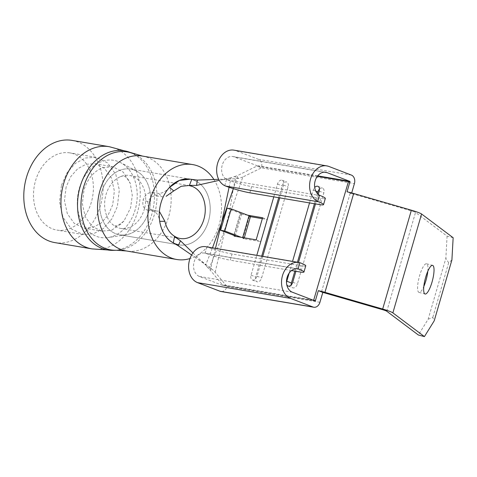 <?xml version="1.0" encoding="UTF-8"?>
<svg xmlns="http://www.w3.org/2000/svg" width="477" height="477" viewBox="0 0 477 477"><rect width="100%" height="100%" fill="white"/><g stroke="black" fill="none" stroke-linecap="round" stroke-linejoin="round"><path stroke-width="0.36" stroke-dasharray="2.38 1.79" d="M213.917 179.501A48.123 36.449 -80.4 0 1 219.044 225.21A48.123 36.449 -80.4 0 1 189.983 258.552M190.293 179.191L130.722 169.102A33.312 25.233 -80.4 0 1 136.613 171.118A33.312 25.233 -80.4 0 1 148.913 211.067A33.312 25.233 -80.4 0 1 125.821 234.833A33.312 25.233 -80.4 0 1 119.59 234.797A33.312 25.233 -80.4 0 1 101.398 192.833A33.312 25.233 -80.4 0 1 130.722 169.102A33.312 25.233 -80.4 0 1 136.613 171.118A33.312 25.233 -80.4 0 1 148.913 211.067A33.312 25.233 -80.4 0 1 125.821 234.833A33.312 25.233 -80.4 0 1 119.59 234.797A33.312 25.233 -80.4 0 1 101.398 192.833A33.312 25.233 -80.4 0 1 130.722 169.102L190.287 179.191A33.312 25.233 -80.4 0 1 208.485 221.155A33.312 25.233 -80.4 0 1 179.167 244.886A33.312 25.233 -80.4 0 1 178.642 244.79M135.2 209.63A39.144 29.652 -80.4 0 1 108.064 237.558A39.144 29.652 -80.4 0 1 100.748 237.516A39.144 29.652 -80.4 0 1 79.367 188.212A39.144 29.652 -80.4 0 1 113.824 160.326A39.144 29.652 -80.4 0 1 120.747 162.693A39.144 29.652 -80.4 0 1 135.2 209.63A39.144 29.652 -80.4 0 1 108.064 237.558A39.144 29.652 -80.4 0 1 100.748 237.516A39.144 29.652 -80.4 0 1 79.367 188.212A39.144 29.652 -80.4 0 1 113.824 160.326A39.144 29.652 -80.4 0 1 120.747 162.693A39.144 29.652 -80.4 0 1 135.2 209.63M91.351 202.206A39.144 29.652 -80.4 0 1 56.9 230.087A39.144 29.652 -80.4 0 1 35.525 180.783A39.144 29.652 -80.4 0 1 69.976 152.896A39.144 29.652 -80.4 0 1 91.351 202.206M72.093 140.399A51.826 39.251 -80.4 0 1 100.397 205.676A51.826 39.251 -80.4 0 1 54.783 242.59M111.737 230.206L123.925 221.054L130.579 207.859L132.278 195.421L130.281 183.502L123.275 172.155L112.739 166.717L102.829 167.636C93.862 171.189 87.583 178.636 83.988 189.983L82.33 203.828L85.228 216.773L92.15 226.462L101.828 231.124L111.737 230.206M66.118 186.954L64.461 200.793L67.352 213.744L74.275 223.433L83.958 228.095L92.771 227.529L101.166 223.021L108.1 215.127L112.709 204.83L114.367 190.991L111.475 178.046L104.552 168.351L94.869 163.689L86.057 164.261L77.656 168.769L70.721 176.663L66.118 186.954M61.497 185.183L67.019 172.847L75.324 163.39L85.389 157.988L95.949 157.303L107.552 162.89L115.845 174.504L119.316 190.019L117.33 206.607L111.809 218.937L103.497 228.4L93.438 233.802L82.873 234.481L71.27 228.894L62.976 217.285L59.512 201.771L61.497 185.183M144.543 208.383A26.837 20.326 -80.4 0 1 144.292 209.29A26.837 20.326 -80.4 0 1 120.675 228.411A26.837 20.326 -80.4 0 1 112.155 224.071A26.837 20.326 -80.4 0 1 105.769 195.51A26.837 20.326 -80.4 0 1 106.019 194.604A26.837 20.326 -80.4 0 1 120.168 176.782A26.837 20.326 -80.4 0 1 129.637 175.488A26.837 20.326 -80.4 0 1 144.543 208.383M152.36 210.095L147.423 210.107C143.607 208.89 142.164 205.486 143.1 199.899C145.306 194.664 148.46 192.171 152.562 192.422L156.498 195.844C153.069 195.51 150.177 197.454 147.834 201.688C147.578 206.386 149.086 209.188 152.36 210.095L158.316 211.102L153.379 211.12C156.778 212.343 158.883 215.747 159.7 221.322M152.562 192.422L158.519 193.429C162.275 193.394 165.96 191.36 169.573 187.342M173.288 242.882L175.482 243.878A33.312 25.233 -80.4 0 0 179.167 244.886L119.59 234.797L179.167 244.886A33.312 25.233 -80.4 0 0 208.485 221.155A33.312 25.233 -80.4 0 0 193.978 180.205L191.706 179.483M427.815 271.264A14.805 3.703 104.7 0 0 426.545 263.775A14.805 3.703 104.7 0 0 419.593 275.7A14.805 3.703 104.7 0 0 419.009 292.413A14.805 3.703 104.7 0 0 423.803 286.516M278.687 197.693L282.128 185.845A4.627 2.987 111 0 1 286.391 181.928A4.627 2.987 111 0 1 286.76 182.029A4.627 2.987 111 0 1 288.084 186.853L261.623 277.942A4.627 2.987 111 0 1 256.984 281.758A4.627 2.987 111 0 1 255.66 276.934L261.694 256.179M273.792 196.864L277.507 184.074A4.627 2.987 111 0 1 281.77 180.157A4.627 2.987 111 0 1 282.145 180.258A4.627 2.987 111 0 1 283.463 185.082L279.749 197.872M319.471 189.101A4.627 2.987 111 0 1 322.136 187.986A4.627 2.987 111 0 1 322.506 188.087A4.627 2.987 111 0 1 323.829 192.911L297.362 284A4.627 2.987 111 0 1 292.729 287.816A4.627 2.987 111 0 1 291.149 285.031M313.013 300.134L222.371 284.781A0.465 0.352 -80.4 0 1 221.912 285.097L199.41 276.463A12.032 9.111 -80.4 0 1 194.169 261.676A12.032 9.111 -80.4 0 1 204.758 253.102A12.032 9.111 -80.4 0 1 205.146 253.18L206.118 253.472A18.508 1.819 -163.8 0 0 230.278 260.198L232.078 254.008L301.184 265.713L299.383 271.902M249.859 192.809L251.659 186.614A18.508 1.819 16.2 0 1 227.493 179.895L226.563 179.465A12.032 9.111 -80.4 0 1 222.228 165.102A12.032 9.111 -80.4 0 1 232.818 156.528A12.032 9.111 -80.4 0 1 234.147 156.897L256.65 165.531A0.465 0.352 -80.4 0 1 256.853 166.097L261.474 167.868A6.94 5.259 99.6 0 0 258.451 159.342L235.948 150.702A18.508 14.018 99.6 0 0 233.897 150.142M317.342 176.347L256.853 166.097L237.802 175.441L233.36 188.653M215.479 248.35L210.285 270.167L207.954 267.794L212.39 269.499L215.163 272.254L226.992 286.552A6.94 5.259 99.6 0 1 220.881 291.495M319.924 302.299L226.992 286.552L222.371 284.781L210.285 270.167M318.272 194.366L315.494 203.923M298.501 262.416L295.913 271.318M286.677 284.25A4.627 2.987 111 0 1 286.522 282.968M289.14 273.118L292.544 261.402M309.537 202.916L313.252 190.126A4.627 2.987 111 0 1 314.701 187.479M262.755 256.358L257.002 276.171A4.627 2.987 111 0 1 252.363 279.987A4.627 2.987 111 0 1 251.045 275.163L256.799 255.35M247.706 215.21L240.557 214A4.627 0.453 -163.8 0 0 241.702 214.024A4.627 0.453 -163.8 0 0 240.241 213.243L233.813 235.352M315.297 301.011L307.015 299.514L313.622 300.373M232.078 254.008A18.508 1.819 16.2 0 1 207.918 247.283L206.952 246.967A18.508 14.018 99.6 0 0 205.843 246.716M250.491 216.504A4.627 0.453 16.2 0 1 249.352 216.48L250.449 216.665M262.326 218.681L267.221 219.509L260.8 241.618L242.924 238.589A4.627 0.453 -163.8 0 0 244.069 238.613A4.627 0.453 -163.8 0 0 242.602 237.826L242.686 237.558M294.852 271.133L297.439 262.231M314.432 203.745L317.396 193.525M215.163 272.254L226.36 224.184L242.835 177.009L261.474 167.868L354.405 183.615M386.62 311.141A4.627 0.453 16.2 0 1 386.805 311.26L415.521 212.42A4.627 0.453 -163.8 0 0 411.269 210.834L353.546 194.121A4.627 0.453 -163.8 0 0 350.166 193.304L351.525 193.537L351.698 192.941M350.166 193.304L321.45 292.145L322.81 292.377M351.525 193.537L347.047 191.82M415.521 212.42L414.74 211.836M321.45 292.145A4.627 0.453 16.2 0 1 322.792 292.425M386.048 310.688L386.805 311.26M453.15 237.731L447.086 236.133L414.746 211.818M447.086 236.133L445.834 258.361L428.161 319.208L418.359 335.009M428.161 319.208L432.788 317.432L434.225 320.8M451.904 259.959L448.666 262.779L445.834 258.361M448.666 262.779L432.788 317.432M256.179 239.848L260.8 241.618M241.284 237.319L242.602 237.826M262.6 217.733L267.221 219.509M227.04 208.175L240.241 213.243M242.835 177.009L238.882 178.32L235.358 178.744L218.693 179.334M229.073 187.276L231.041 177.706L234.445 176.615L238.882 178.32M234.445 176.615L237.802 175.441M192.952 252.911L205.617 265.206L212.498 247.843M231.041 177.706L219.235 180.342M235.358 178.744C233.664 186.429 232.299 193.996 231.262 201.443L229.181 213.028L226.36 224.184L222.747 235.185L209.612 267.364L191.617 254.98M209.612 267.364L212.39 269.499M207.954 267.794L205.617 265.206M291.536 270.572L230.278 260.198M305.757 265.814A18.508 1.819 16.2 0 1 301.184 265.713M251.659 186.614L320.759 198.325L318.964 204.514M325.338 198.42A18.508 1.819 16.2 0 1 320.759 198.325M147.423 210.107L153.379 211.12M156.498 195.844L162.46 196.852L158.519 193.429M147.834 201.688L143.1 199.899M142.39 156.062A48.123 36.449 -80.4 0 1 168.667 216.671A48.123 36.449 -80.4 0 1 126.316 250.956M109.257 146.695A51.826 39.251 -80.4 0 1 137.561 211.967A51.826 39.251 -80.4 0 1 91.948 248.887M129.965 152.36A50.276 38.077 -80.4 0 1 151.841 214.155A50.276 38.077 -80.4 0 1 113.365 250.353M132.773 153.439A49.674 37.623 -80.4 0 1 154.387 214.489A49.674 37.623 -80.4 0 1 116.37 250.264M283.463 185.082L288.084 186.853M319.208 191.14L323.829 192.911M296.318 268.754L206.118 253.472M324.372 172.179L234.147 156.897M226.563 179.465L224.756 185.684M234.302 235.543L240.557 214M328.88 166.449L235.948 150.702M320.371 195.63L227.493 179.895M317.7 175.87L256.65 165.531M307.015 299.514L221.912 285.097M292.341 292.204L199.41 276.463M300.796 263.018L207.918 247.283M249.352 216.48L242.924 238.589M351.382 175.083L258.451 159.342M206.952 246.967L205.146 253.18M292.747 282.229L297.362 284M313.252 190.126L315.798 191.104M251.045 275.163L255.66 276.934M257.002 276.171L261.623 277.942M277.507 184.074L282.128 185.845M411.269 210.834L382.554 309.668M324.831 292.961L353.546 194.121M125.821 234.833L108.064 237.558L125.821 234.833M82.873 234.487L56.9 230.087M136.613 171.118L120.747 162.693L136.613 171.118M95.949 157.297L69.976 152.896M83.958 228.101L101.828 231.13M123.925 221.054L120.383 224.458C117.318 226.42 114.575 226.289 112.155 224.071M120.675 228.411L180.246 238.5M419.009 292.413L425.079 294.011M282.145 180.258L286.76 182.029M317.891 186.31L322.506 188.087M297.696 268.849L204.758 253.102M325.749 172.275L232.818 156.528M307.999 299.687L221.966 285.109M288.108 286.045L292.729 287.816M252.363 279.987L256.984 281.758M426.545 263.775L432.609 265.367M244.069 238.613L244.296 237.832M235.28 236.133L241.702 214.024M228.65 178.982L221.012 179.948M207.125 265.653L200.543 260.281M129.637 175.488L188.85 185.517M120.168 176.782C121.701 176.204 126.107 173.807 130.287 183.502M94.869 163.683L112.739 166.712"/><path stroke-width="0.72" d="M189.983 258.552A48.123 36.449 -80.4 0 1 176.693 259.488A48.123 36.449 -80.4 0 1 150.416 198.873A48.123 36.449 -80.4 0 1 192.768 164.595A48.123 36.449 -80.4 0 1 213.917 179.501M178.642 244.79A33.312 25.233 -80.4 0 1 160.976 202.928A33.312 25.233 -80.4 0 1 190.293 179.191L197.317 180.085L196.566 185.416L189.429 185.338L191.706 179.483M91.948 248.887L54.783 242.59A51.826 39.251 -80.4 0 1 26.485 177.313A51.826 39.251 -80.4 0 1 72.093 140.399L109.257 146.695L129.965 152.36A50.276 38.077 -80.4 0 0 80.142 186.638A50.276 38.077 -80.4 0 0 113.365 250.353L91.948 248.887A51.826 39.251 -80.4 0 1 63.65 183.609A51.826 39.251 -80.4 0 1 109.257 146.695M191.617 254.98L178.231 245.774L173.288 242.882L174.528 236.634L177.277 237.689A26.837 20.326 99.6 0 0 180.246 238.5A26.837 20.326 99.6 0 0 203.87 219.384A26.837 20.326 99.6 0 0 192.183 186.394L189.429 185.338M177.277 237.689C170.963 235.042 166.831 229.58 164.893 221.304L159.7 221.322C161.464 231.554 165.99 238.738 173.288 242.882M159.39 211.442L164.893 221.304M188.85 185.517L181.194 186.292L173.717 190.937L169.573 187.342L179.459 180.413L190.293 179.191M425.663 277.298A14.805 3.703 104.7 0 0 425.079 294.011A14.805 3.703 104.7 0 0 432.025 282.08A14.805 3.703 104.7 0 0 432.609 265.367A14.805 3.703 104.7 0 0 425.663 277.298M423.803 286.516A14.805 3.703 104.7 0 0 425.961 280.488A14.805 3.703 104.7 0 0 427.815 271.264M314.701 187.479A4.627 2.987 111 0 1 317.515 186.209A4.627 2.987 111 0 1 317.891 186.31A4.627 2.987 111 0 1 319.208 191.14L318.272 194.366M282.485 275.646A18.508 14.018 99.6 0 0 290.547 298.393L313.049 307.033A6.94 5.259 99.6 0 0 313.818 307.242A6.94 5.259 99.6 0 0 319.924 302.299L322.81 292.377L318.332 290.66L315.297 301.011L292.341 292.204A12.032 9.111 -80.4 0 1 287.106 277.417A12.032 9.111 -80.4 0 1 297.696 268.849A12.032 9.111 -80.4 0 1 298.083 268.927L299.884 262.708A18.508 14.018 99.6 0 0 298.775 262.457A18.508 14.018 99.6 0 0 282.485 275.646M298.775 262.457L205.843 246.716A18.508 14.018 99.6 0 0 189.554 259.899A18.508 14.018 99.6 0 0 197.609 282.652L220.118 291.286A6.94 5.259 99.6 0 0 220.881 291.495L313.818 307.242M291.536 270.572L299.383 271.902A18.508 1.819 -163.8 0 0 303.962 272.003A18.508 1.819 -163.8 0 0 298.996 269.207L298.083 268.927M351.698 192.941L354.405 183.615A6.94 5.259 99.6 0 0 351.382 175.083L328.88 166.449A18.508 14.018 99.6 0 0 326.834 165.889A18.508 14.018 99.6 0 0 310.545 179.072A18.508 14.018 99.6 0 0 317.694 201.425L319.495 195.212A12.032 9.111 -80.4 0 1 315.16 180.843A12.032 9.111 -80.4 0 1 325.749 172.275A12.032 9.111 -80.4 0 1 327.079 172.638L350.035 181.445L347.047 191.82A11.102 1.091 16.2 0 1 353.666 193.495L324.95 292.329A11.102 1.091 -163.8 0 0 318.332 290.66M326.834 165.889L233.897 150.142A18.508 14.018 99.6 0 0 217.607 163.325A18.508 14.018 99.6 0 0 224.756 185.684L225.699 186.084A18.508 1.819 -163.8 0 0 249.859 192.809L318.964 204.514A18.508 1.819 -163.8 0 0 323.537 204.615A18.508 1.819 -163.8 0 0 318.576 201.819L317.694 201.425M233.36 188.653L221.739 222.413L215.479 248.35M315.494 203.923L298.501 262.416M295.913 271.318L292.747 282.229A4.627 2.987 111 0 1 288.108 286.045A4.627 2.987 111 0 1 286.677 284.25M286.522 282.968A4.627 2.987 111 0 1 286.79 281.215L289.14 273.118M292.544 261.402L309.537 202.916M279.749 197.872L262.755 256.358M256.799 255.35L273.792 196.864M220.618 230.284L224.786 230.993L231.208 208.884L227.04 208.175L220.618 230.284L233.813 235.352A4.627 0.453 16.2 0 1 235.28 236.133A4.627 0.453 16.2 0 1 234.135 236.109L256.179 239.848L262.6 217.733L247.706 215.21L249.03 215.717A4.627 0.453 16.2 0 1 250.491 216.504L244.296 237.832M319.495 195.212L320.371 195.63A18.508 1.819 16.2 0 1 325.338 198.42L323.537 204.615M313.622 300.373L348.431 181.612L341.753 179.948L350.035 181.445M299.884 262.708L300.796 263.018A18.508 1.819 16.2 0 1 305.757 265.814L303.962 272.003M250.449 216.665L262.326 218.681M261.694 256.179L278.687 197.693M291.149 285.031A4.627 2.987 111 0 1 291.405 282.992L294.852 271.133M297.439 262.231L314.432 203.745M317.396 193.525L317.873 191.903A4.627 2.987 111 0 1 319.471 189.101M391.528 312.119A11.102 1.091 -163.8 0 0 382.673 309.042L411.383 210.202L353.666 193.495M411.383 210.202A11.102 1.091 16.2 0 1 420.243 213.285A11.102 1.091 16.2 0 1 421.59 214L453.15 237.731L451.904 259.959L434.225 320.8L424.423 336.601L392.863 312.87A11.102 1.091 -163.8 0 0 391.522 312.137M382.673 309.042L324.95 292.329M322.792 292.425A4.627 0.453 16.2 0 1 324.831 292.961L382.554 309.668A4.627 0.453 16.2 0 1 386.62 311.141M424.423 336.601L418.359 335.009L386.024 310.694M231.208 208.884L247.706 215.21M224.786 230.993L241.284 237.319M174.528 236.634L180.479 240.796L192.952 252.911M212.498 247.843L221.739 222.413L229.073 187.276M219.235 180.342L196.566 185.416M218.693 179.334L197.317 180.085M180.479 240.796L178.231 245.774M189.214 185.577L192.183 186.394M173.717 190.937L166.145 196.274M176.693 259.488L126.316 250.956A48.123 36.449 -80.4 0 1 100.039 190.341A48.123 36.449 -80.4 0 1 142.39 156.062L129.965 152.36M126.316 250.956L116.37 250.264A49.674 37.623 -80.4 0 1 83.541 187.306A49.674 37.623 -80.4 0 1 132.773 153.439M290.547 298.393L197.609 282.652M298.996 269.207L296.318 268.754M327.079 172.638L324.372 172.179M318.576 201.819L225.699 186.084M315.452 300.582A11.102 1.091 -163.8 0 0 313.949 300.295L313.013 300.134M349.933 181.898A11.102 1.091 -163.8 0 0 348.431 181.612L317.342 176.347M234.135 236.109L234.302 235.543M341.753 179.948L317.7 175.87M313.049 307.033L220.118 291.286M286.79 281.215L291.405 282.992M315.798 191.104L317.873 191.903M421.59 214L392.863 312.87M242.686 237.558L249.03 215.717M192.768 164.595L142.39 156.062M116.37 250.264L113.365 250.353"/></g></svg>
